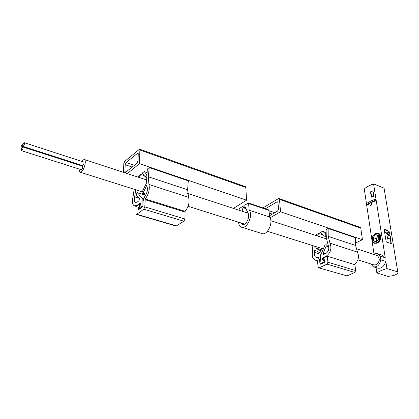 <?xml version="1.0" encoding="UTF-8"?>
<svg xmlns="http://www.w3.org/2000/svg" width="419" height="419" viewBox="0 0 419 419"><rect width="100%" height="100%" fill="white"/><g stroke="black" fill="none" stroke-linecap="round" stroke-linejoin="round"><path stroke-width="0.63" d="M375.827 200.727L371.323 202.592L370.731 202.361L375.215 200.486L375.827 200.727L375.644 199.564L375.031 199.324C371.349 200.617 368.401 202.168 366.19 203.969L366.363 205.127L369.747 202.875L370.103 205.2L371.087 204.687L371.684 204.917L370.7 205.43L370.103 205.2M366.363 205.127L366.976 205.362L369.825 203.398M370.496 191.839L371.323 197.197L373.827 196.139L372.989 190.771L370.496 191.839L370.867 191.991L371.653 197.045M377.021 243.198C380.871 241.711 382.406 234.797 378.488 233.325L378.305 233.263C381.646 234.509 380.735 241.684 377.021 243.198L374.298 243.308L372.507 241.313C371.674 237.919 372.68 235.274 375.513 233.378L378.305 233.263M385.265 257.842L382.537 255.244L377.959 253.736L380.206 256.03L385.265 257.842L373.586 183.925L384.066 188.141L397.94 272.869C396.395 274.927 392.959 276.084 387.643 276.331L376.854 272.937C379.31 271.229 382.678 269.778 386.962 268.579L397.977 271.978M366.484 203.734L364.273 189.011C366.515 187 369.616 185.303 373.586 183.925M366.709 205.258L374.036 254.124M371.323 202.592L371.684 204.917M386.8 242.13L387.256 238.128L389.639 238.971L390.445 236.557L387.486 233.373M376.791 255.412L377.252 255.564C380.232 258.544 379.881 261.624 376.204 264.803L373.842 264.876L357.926 259.853M78.94 168.957L79.851 172.115L81.642 171.57C84.538 169.224 86.55 160.33 84.387 159.529L82.543 160.105L81.527 161.31M373.853 266.934L377.781 268.165C381.463 268.752 384.139 266.468 385.815 261.309L380.808 259.916C379.645 265.175 377.11 267.448 373.198 266.73L370.805 263.918M390.01 235.693L389.382 231.875L387.161 230.141L384.113 229.062L386.182 241.92L391.32 243.664L390.251 237.149M380.808 259.916L380.206 256.03M385.815 261.309L386.962 268.579M376.058 267.626L376.854 272.937M384.066 188.141L384.155 188.665M386.957 233.027L389.382 231.875M384.495 231.419L387.161 230.141M390.089 243.245L390.518 239.197L390.204 237.285M386.81 232.974L389.057 234.504M373.643 254.38C375.11 253.385 376.545 253.17 377.959 253.736M81.81 165.945L81.967 165.385M21.715 150.756L81.296 169.705C82.527 168.962 82.946 167.789 82.564 166.186L82.475 166.16M23.082 146.42L82.564 165.578C83.795 164.835 84.219 163.661 83.837 162.064L83.748 162.033M20.976 147.441L21.128 148.415C22.233 147.577 22.673 146.346 22.453 144.728C21.84 144.843 21.348 145.744 20.976 147.441M21.484 149.751L21.636 150.73C22.752 149.887 23.192 148.651 22.961 147.027C22.348 147.137 21.851 148.043 21.484 149.751M22.851 145.424L23.008 146.399C24.119 145.555 24.564 144.325 24.339 142.696C23.721 142.811 23.223 143.717 22.851 145.424M390.445 236.557L387.345 233.273L385.993 232.671M387.256 238.128L388.198 235.31L389.387 235.74M388.198 235.31L385.532 232.508L384.621 232.199M376.65 242.68C374.769 243.408 373.387 242.831 372.512 240.956C371.753 237.725 372.732 235.274 375.445 233.598C380.133 231.351 381.416 240.679 376.65 242.68M375.419 234.63L373.156 237.604L373.69 241.14L376.503 241.716L378.786 238.725L378.237 235.174L375.419 234.63L378.31 235.646M378.336 235.818L376.178 238.652L373.156 237.604M376.178 238.652L376.623 241.564M375.031 199.324L375.215 200.486M370.731 202.361L371.087 204.687M372.999 190.844L370.867 191.991M328.129 228.449L328.213 236.374L329.989 243.209C331.958 248.488 330.67 252.835 326.134 256.245L323.327 257.606C322.269 258.591 322.159 259.518 322.991 260.398L324.233 260.257L324.013 262.126L321.31 263.237L320.933 262.624L320.242 256.213L324.861 245.319L325.909 244.654L326.192 246.084L323.18 253.176L323.442 254.464L325.82 253.49C328.601 251.416 329.423 248.734 328.281 245.445L326.338 237.992L326.04 229.533L328.129 228.449L355.359 237.72L355.569 245.44L357.475 252.123C359.512 256.962 358.434 261.1 354.238 264.53M262.959 207.903L278.384 198.648L279.059 198.569L279.51 199.397L280.515 211.773L362.435 239.694L355.506 243.036M280.515 211.773L270.046 217.838M316.041 235.488L316.434 234.53L318.655 233.373L317.592 235.997M323.101 234.844L318.655 233.373M325.951 234.174L324.788 236.3L320.362 232.487L322.604 231.319L326.207 234.263M326.144 232.508L322.604 231.319M314.837 246.257L314.879 247.697L322.798 250.185M312.831 245.628L312.464 251.945C311.752 256.03 312.642 258.769 315.146 260.152L317.45 260.697L318.105 266.872L318.676 267.799L347.026 275.896L318.812 267.841M314.879 247.697L319.964 250.442C320.551 251.541 320.289 252.233 319.184 252.516L314.737 250.101L314.381 252.348C313.988 254.846 314.554 256.512 316.078 257.35L318.236 257.585L319.524 259.691L319.943 263.582L320.32 264.195L320.739 264.169L324.238 262.504L324.84 261.241L324.358 259.712L323.154 259.927L323.374 258.062L327.244 256.198L327.93 262.215L327.024 264.117L319.294 267.767M327.244 256.198L354.898 264.735L355.684 270.601L354.793 272.439L347.026 275.896M360.162 227.308L360.79 228.14L362.435 239.694M265.442 208.746L276.87 201.927L277.54 201.848L277.991 202.681L278.504 209.081L277.588 211.061L269.417 215.822M324.788 236.3L326.296 236.798M127.313 173.602L139.464 163.703L139.894 150.018L139.595 149.148L124.773 161.284L123.825 163.499L123.432 172.329M233.435 208.4L246.534 200.193L139.464 163.703M149.227 167.569L147.326 169.077L146.456 183.087L142.083 192.117L142.062 193.934L142.947 193.222L146.739 185.392L147.21 187.283C147.787 190.31 147.006 193.29 144.869 196.212L143.062 201.089L142.937 205.598L142.266 207.138L138.731 209.531L138.527 207.798L139.506 206.043L139.93 203.854L136.128 206.478L135.897 213.355L136.259 214.371L136.788 214.266L143.78 209.186L144.791 206.866L145.241 198.967C148.735 194.154 149.971 189.325 148.944 184.48L148.3 176.745L149.227 167.569L188.293 180.867L187.618 189.776L188.555 197.328L148.944 184.48M147.038 172.508L144.204 171.56L142.161 173.178L145.414 177.064L146.666 174.466L144.204 171.56M144.173 175.582L140.616 174.404L138.605 176.001L138.155 177.158M136.369 214.402L176.142 226.056L183.92 221.216L184.91 218.99L185.119 211.317C188.655 206.74 189.797 202.078 188.555 197.328M141.832 207.457L141.323 207.305L138.909 208.887L139.485 206.572C140.501 205.315 140.716 204.221 140.129 203.288L137.076 205.258L134.263 205.849C132.341 204.509 131.943 201.429 133.064 196.611L134.174 189.257M141.323 207.305L141.994 205.771L142.203 198.349L137.411 192.667C136.521 193.018 136.191 193.819 136.421 195.081L139.438 198.721L138.914 200.816L137.181 202.11L135.405 202.487C134.232 201.68 133.97 199.811 134.619 196.872L135.772 189.76M246.534 200.193L245.838 187.487L245.309 186.612M125.192 164.73L124.893 171.696L125.187 172.602L137.034 163.201L138.024 160.906L138.254 153.831L137.956 152.956L126.15 162.504L125.192 164.73L132.268 167.102M143.492 198.753L142.203 198.349M146.624 177.462L145.414 177.064M139.391 177.562L140.616 174.404M268.647 209.83L269.029 210.427L269.501 216.969C273.984 222.028 267.055 236.41 261.608 233.435L241.925 227.308M240.82 222.903L242.177 224.312C245.618 226.239 250.4 217.178 248.048 213.14L244.638 205.933L245.241 204.849L248.53 203.016L249.2 210.238L269.501 216.969M249.2 210.238C253.542 215.329 246.529 230.052 241.213 227.088C239.678 226.328 238.767 224.689 238.49 222.17M238.914 210.202L239.5 208.416L242.313 206.667L245.304 207.73M242.983 206.96L243.01 207.457L245.602 208.322M243.01 207.457L242.103 211.244M389.665 238.898L390.518 239.197M329.989 243.209L357.475 252.123M328.213 236.374L355.569 245.44M327.024 264.117L354.793 272.439M327.93 262.215L355.684 270.601M326.134 256.245L326.747 256.433M279.51 199.397L360.79 228.14M269.218 213.041L272.376 214.099M269.056 210.767L274.775 212.7M276.87 201.927L277.907 202.288M319.964 250.442L322.368 251.196M314.381 252.348L321.012 254.396M319.524 259.691L320.655 260.037M319.943 263.582L321.19 263.954M323.929 259.733L324.615 259.942M323.578 259.9L324.725 260.251M323.327 257.606L323.939 257.79M324.013 262.126L324.521 262.278M321.734 263.211L322.358 263.399M326.192 246.084L328.784 246.917M323.18 253.176L325.186 253.799M187.618 189.776L148.3 176.745M185.119 211.317L145.241 198.967M184.868 211.988L144.979 199.664M184.91 218.99L144.791 206.866M183.92 221.216L143.78 209.186M176.698 225.967L136.788 214.266M137.568 205.41L137.076 205.258M245.838 187.487L139.894 150.018M126.156 172.115L124.893 171.696M138.223 153.401L137.374 153.103M134.457 165.311L126.15 162.504M139.035 198.234L134.619 196.872M146.158 194.233L142.947 193.222M139.501 209.16L138.495 208.861M139.663 206.42L139.187 206.274M139.873 206.153L139.506 206.043M140.402 203.65L139.585 203.398M139.768 208.966L139.265 208.814M142.879 206.038L141.994 205.771M145.571 195.27L137.516 192.745M248.823 203.597L269.029 210.427M242.973 207.646L245.723 208.557M80.17 172.214L142.235 191.797M188.089 206.268L244.586 224.092M267.437 231.304L323.327 248.938M84.387 159.529L146.441 179.877M187.633 193.384L248.079 213.203M270.831 220.666L326.385 238.882M355.982 248.587L377.252 255.564M22.956 144.89L22.453 144.728M21.762 148.619L21.201 148.436M82.564 166.186L22.961 147.027M83.837 162.064L24.339 142.696M386.91 233.027L387.46 233.221M385.532 232.508L386.727 232.933M372.512 240.956L372.507 241.313M375.445 233.598L375.702 233.289M315.832 260.361L317.466 260.854M279.059 198.569L360.277 227.349M319.278 252.547L321.504 253.238M316.078 257.35L316.507 257.481M318.236 257.585L320.462 258.266M324.233 260.257L324.746 260.409M321.404 263.263L322.169 263.488M325.909 244.654L328.26 245.408M136.191 206.431L134.818 206.017M245.419 186.649L139.595 149.148M145.697 195.071L142.141 193.955M140.475 204.016L139.93 203.854M139.595 209.091L138.977 208.908M145.597 195.228L137.411 192.667M135.751 202.592L135.405 202.487M242.727 206.614L245.146 207.421M242.177 224.312L242.669 224.469M248.53 203.016L268.726 209.856"/></g></svg>
